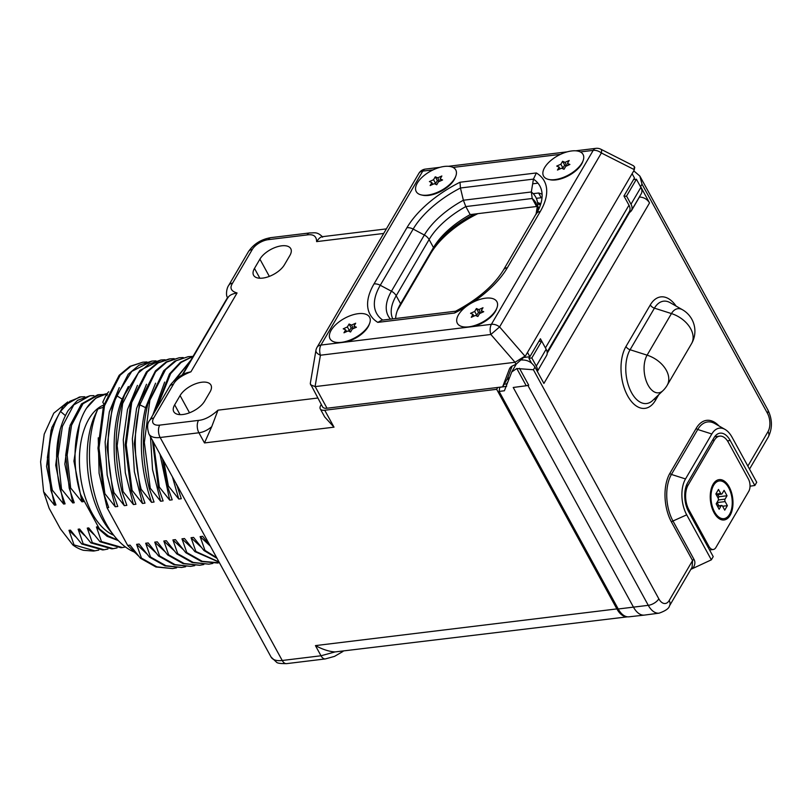 <?xml version="1.0" encoding="UTF-8"?>
<svg xmlns="http://www.w3.org/2000/svg" width="812" height="812" viewBox="0 0 812 812"><rect width="100%" height="100%" fill="white"/><g stroke="black" fill="none" stroke-linecap="round" stroke-linejoin="round"><path stroke-width="1.22" d="M322.638 237.165C321.278 236.302 319.268 237.794 316.619 241.621C316.558 236.17 313.371 233.947 307.027 234.942L268.254 239.662A13.286 6.506 -28.7 0 0 252.309 249.446L232.587 283.144C229.481 287.945 230.973 291.224 237.063 292.97C232.09 293.822 229.045 295.436 227.939 297.801M173.392 384.309A8.841 5.968 -149.7 0 0 169.464 386.613C170.743 383.365 179.503 375.012 187.369 372.627L190.932 371.805C181.695 375.418 175.849 379.59 173.392 384.309L153.681 418.007A13.286 6.506 -28.7 0 0 159.731 425.112L198.514 420.393C204.563 419.875 211.059 416.475 217.981 410.172L211.729 426.686L204.482 442.936L334.006 427.163L324.709 416.962L320.273 408.872A8.83 4.324 -28.7 0 0 324.739 410.243L496.66 389.313L616.876 608.909A22.117 12.19 -96.9 0 0 627.534 616.816M321.288 404.528L320.71 405.523A8.83 4.324 -28.7 0 0 320.273 408.872M497.746 387.456L496.66 389.313M508.018 381.518L506.617 383.914L504.171 384.208M507.064 379.265L508.84 379.407M210.044 391.912A18.087 8.851 -28.7 0 0 210.927 385.05A18.087 8.851 -28.7 0 0 196.382 383.508A18.087 8.851 -28.7 0 0 180.081 395.556L174.661 404.823A18.087 8.851 -28.7 0 0 173.778 411.684A18.087 8.851 -28.7 0 0 188.323 413.227A18.087 8.851 -28.7 0 0 204.614 401.179L210.044 391.912M284.433 264.773L289.864 255.506A18.087 8.851 -28.7 0 0 290.747 248.645A18.087 8.851 -28.7 0 0 276.202 247.102A18.087 8.851 -28.7 0 0 259.901 259.15L254.481 268.417A18.087 8.851 -28.7 0 0 253.598 275.278A18.087 8.851 -28.7 0 0 268.143 276.821A18.087 8.851 -28.7 0 0 284.433 264.773M532.692 183.806L537.96 183.167M538.823 341.456L541.695 341.101L540.396 338.756L529.871 356.742L527.506 352.418L525.526 355.788L516.016 364.283L512.555 365.877A12.363 8.353 -149.7 0 0 509.743 368.354A12.363 8.353 -149.7 0 0 509.327 369.206L502.618 386.857L327.013 408.223A8.83 4.324 151.3 0 1 322.557 406.853L310.285 383.558L315.939 350.337A8.83 4.446 -170.3 0 0 320.415 355.22L490.864 334.483A8.83 4.872 -96.9 0 1 491.392 324.323L593.207 150.372L580.347 151.935M502.618 386.857L507.226 378.991L512.128 366.09M527.506 352.418L632.101 173.697L634.466 178.021L623.941 196.007L628.975 205.192A10.597 7.166 -149.7 0 1 629.341 211.617L547.136 352.083M639.328 197.042L639.44 197.032C643.845 197.235 647.215 199.204 649.539 202.919L543.908 383.437L534.956 367.105C531.779 362.152 527.384 359.787 521.771 360M630.477 210.897L631.391 210.805L639.44 197.032M747.852 466.078L768.04 431.578A13.093 7.217 -96.9 0 0 767.431 413.237L642.018 184.151L640.597 186.587L649.539 202.919M640.597 186.587L639.643 185.136M507.947 377.093L509.002 379.011M499.106 391.425L504.394 390.765L511.773 371.916L516.787 368.516L526.227 385.751L513.225 387.476L633.522 607.224A22.086 12.17 83.1 0 0 644.352 615.1L628.965 616.816A21.924 12.079 -96.9 0 1 618.226 608.99L499.106 391.425L499.745 387.304L506.637 386.329M511.773 371.916L512.118 371.206M516.787 368.516L533.413 369.754L658.826 598.83A13.093 7.217 83.1 0 0 669.189 600.515L692.565 560.564L692.098 567.243L669.494 605.874C668.997 608.432 665.556 610.857 659.161 613.141L644.484 615.09A22.086 12.17 83.1 0 1 644.352 615.1M526.227 385.751L528.713 385.192L519.477 368.303M750.034 486.185L754.845 485.495L756.723 482.277L732.089 437.282A25.619 14.119 83.1 0 0 725.035 429.416A25.619 14.119 83.1 0 0 711.819 433.984L685.511 478.938A25.619 14.119 83.1 0 0 686.708 514.838L711.342 559.833L690.86 569.354M754.845 485.495L730.201 440.49A20.564 11.338 83.1 0 0 719.929 433.182A20.564 11.338 83.1 0 0 713.941 437.841L687.632 482.805A20.564 11.338 83.1 0 0 688.586 511.621L713.22 556.626L711.342 559.833M718.965 425.924A34.906 19.234 83.1 0 0 696.229 428.3L669.92 473.264A34.906 19.234 83.1 0 0 671.544 522.167L692.565 560.564A1.939 0.954 151.3 0 1 693.996 559.397C695.458 562.016 695.102 564.969 692.94 568.238M642.018 184.151L639.856 176.072L634.598 171.555L633.472 171.362M624.154 196.382L626.549 196.088L631.005 204.228L640.871 187.369A10.576 7.146 30.3 0 1 641.236 193.774L631.371 210.633A10.576 7.146 -149.7 0 0 631.005 204.228M628.589 212.917A10.576 7.146 -149.7 0 0 631.371 210.633M633.563 179.574L636.415 179.229L626.549 196.088M640.871 187.369L636.415 179.229M687.774 510.007L688.931 509.865L708.906 546.354A8.83 4.872 -96.9 0 0 713.261 549.501A8.83 4.872 -96.9 0 0 715.9 547.491L748.786 491.29A8.83 4.872 -96.9 0 0 748.37 478.918L728.394 442.428A17.671 9.734 -96.9 0 0 719.686 436.125L714.651 436.734M688.931 509.865A17.671 9.734 -96.9 0 1 688.109 485.109L714.418 440.155A17.671 9.734 -96.9 0 1 719.686 436.125M729.176 486.875A20.32 11.195 83.1 0 0 712.926 484.561A20.32 11.195 83.1 0 0 714.052 512.717A20.32 11.195 83.1 0 0 716.834 516.665A20.32 11.195 83.1 0 0 731.135 513.275A20.32 11.195 83.1 0 0 729.176 486.875M728.679 487.718A18.991 10.465 83.1 0 0 714.377 484.165A18.991 10.465 83.1 0 0 714.54 511.875A18.991 10.465 -96.9 0 0 718.346 516.706A18.991 10.465 -96.9 0 0 730.851 511.53A18.991 10.465 -96.9 0 0 728.679 487.718M716.306 494.762L721.574 494.122A1.766 0.974 83.1 0 1 720.711 493.493L718.488 489.443L715.859 493.94L718.072 497.989A1.766 0.974 83.1 0 1 718.163 500.466L716.184 503.836L719.148 509.246L721.117 505.876L717.534 506.302M721.574 494.122A1.766 0.974 83.1 0 0 722.101 493.716L724.081 490.346L727.034 495.756L725.065 499.126A1.766 0.974 83.1 0 0 725.146 501.603L727.369 505.653L724.74 510.149L722.518 506.099A1.766 0.974 83.1 0 0 721.645 505.47A1.766 0.974 83.1 0 0 721.117 505.876M727.034 495.756L718.985 496.731L717.808 494.579M718.153 498.152L718.985 496.731M717.016 502.415A1.766 0.974 83.1 0 0 717.097 502.587L718.864 505.805M727.369 505.653L722.589 506.241M541.807 363.695L537.361 371.48M616.876 608.909L315.442 645.611C322.78 649.509 329.307 651.61 335.041 651.924L321.004 655.771L282.231 660.491L160.147 437.495L198.92 432.776C203.315 432.207 207.578 430.177 211.729 426.686M335.041 651.924L627.554 616.826M182.152 375.002L227.614 297.415A19.407 9.5 151.3 0 1 227.583 297.354M327.013 408.223L315.178 386.603L515.021 362.284L525.526 355.788M529.871 356.742L524.42 357.402M315.178 386.603L310.499 384.817M462.464 326.678L463.835 326.982A21.315 10.434 -28.7 0 0 466.819 327.317L472.98 326.566A21.315 10.434 -28.7 0 0 496.477 309.118L496.964 307.799A22.523 11.023 151.3 0 1 468.747 326.85A22.523 11.023 -28.7 0 1 462.464 326.678A22.523 11.023 -28.7 0 1 460.374 312.072A22.523 11.023 -28.7 0 1 485.515 298.187A22.523 11.023 151.3 0 1 496.964 307.799M335.153 342.177L336.523 342.481A21.315 10.434 -28.7 0 0 339.507 342.806L345.679 342.055A21.315 10.434 -28.7 0 0 369.166 324.607L369.653 323.288A22.523 11.023 151.3 0 1 341.436 342.339A22.523 11.023 -28.7 0 1 335.153 342.177A22.523 11.023 -28.7 0 1 333.062 327.561A22.523 11.023 -28.7 0 1 358.204 313.686A22.523 11.023 151.3 0 1 369.653 323.288M421.337 194.931L422.707 195.235A21.315 10.434 -28.7 0 0 428.645 195.398A21.315 10.434 -28.7 0 0 455.349 177.361L455.837 176.042A22.523 11.023 151.3 0 1 427.619 195.103A22.523 11.023 -28.7 0 1 421.337 194.931A22.523 11.023 -28.7 0 1 419.246 180.315A22.523 11.023 -28.7 0 1 444.387 166.44A22.523 11.023 151.3 0 1 455.837 176.042M548.648 179.442L550.018 179.746A21.315 10.434 -28.7 0 0 555.956 179.899A21.315 10.434 -28.7 0 0 582.661 161.872L583.138 160.553A22.523 11.023 151.3 0 1 554.921 179.604A22.523 11.023 -28.7 0 1 548.648 179.442A22.523 11.023 -28.7 0 1 546.557 164.826A22.523 11.023 -28.7 0 1 571.699 150.951A22.523 11.023 151.3 0 1 583.138 160.553M433.172 169.85L422.758 171.109A8.83 5.968 -149.7 0 0 418.83 173.413A8.83 8.83 0 0 1 425.386 169.099A8.83 4.872 83.1 0 0 422.758 171.109L320.943 345.059L339.507 342.806M418.83 173.413L317.025 347.363A8.83 5.968 30.3 0 1 320.943 345.059A8.83 4.872 83.1 0 0 320.415 355.22L315.076 386.613M632.101 173.697L634.081 170.327L634.73 167.384M472.98 326.566L491.392 324.323A8.83 5.968 30.3 0 1 499.583 326.931L601.387 152.981A8.83 2.791 116.9 0 0 600.9 149.246L633.421 165.729L634.284 166.561L634.081 170.327M525.11 356.316L499.583 326.931L490.864 334.483L515.021 362.284M634.345 169.678L601.387 152.981A8.83 5.968 -149.7 0 0 593.207 150.372A8.83 4.872 -96.9 0 1 595.835 148.363L575.738 150.809M556.727 166.074L559.163 167.14L557.458 170.053L561.599 168.196L564.035 169.261L565.751 166.338L569.892 164.471L567.456 163.415L569.171 160.492L565.02 162.359L562.584 161.294L560.869 164.217L556.727 166.074M559.163 167.14L560.107 168.866M560.869 164.217L562.949 168.003L562.066 168.399M562.584 161.294L564.655 165.08L562.949 168.003M565.02 162.359L566.908 165.81M566.634 165.942L564.655 165.08M567.456 163.415L568.4 165.14M429.416 181.573L431.852 182.629L430.147 185.552L434.288 183.685L436.734 184.75L438.439 181.827L442.581 179.97L440.145 178.904L441.86 175.991L437.709 177.848L435.273 176.793L433.557 179.706L429.416 181.573M431.852 182.629L432.796 184.354M433.557 179.706L435.638 183.492L434.755 183.888M435.273 176.793L437.343 180.569L435.638 183.492M437.709 177.848L439.607 181.309M439.322 181.431L437.343 180.569M440.145 178.904L441.099 180.64M470.544 313.32L472.98 314.386L471.275 317.299L475.426 315.442L477.862 316.497L479.567 313.584L483.719 311.717L481.283 310.661L482.988 307.738L478.836 309.605L476.4 308.54L474.695 311.463L470.544 313.32M472.98 314.386L473.934 316.112M474.695 311.463L476.766 315.249L475.883 315.645M476.4 308.54L478.471 312.326L476.766 315.249M478.836 309.605L480.734 313.056M480.45 313.188L478.471 312.326M481.283 310.661L482.226 312.387M343.232 328.819L345.679 329.875L343.963 332.798L348.115 330.931L350.551 331.996L352.256 329.073L356.407 327.216L353.971 326.15L355.676 323.227L351.535 325.094L349.089 324.029L347.384 326.952L343.232 328.819M345.679 329.875L346.622 331.6M347.384 326.952L349.454 330.738L348.571 331.134M349.089 324.029L351.16 327.815L349.454 330.738M351.535 325.094L353.423 328.545M353.139 328.677L351.16 327.815M353.971 326.15L354.915 327.875M455.633 311.209L381.823 320.192L377.813 322.374L454.558 313.036A80.52 39.402 -28.7 0 0 465.814 306.804M536.519 213.526A74.268 36.347 -28.7 0 0 538.397 209.963A74.268 36.347 -28.7 0 0 533.433 179.117L460.434 187.998L460.018 182.243A80.52 39.402 -28.7 0 0 406.913 227.725L374.017 283.926A80.52 39.402 -28.7 0 0 377.813 322.374M374.017 283.926A8.83 5.968 -149.7 0 1 380.27 285.276L413.166 229.075A74.268 36.347 -28.7 0 1 460.434 187.998L463.378 200.239L465.804 206.573L470.189 214.591A62.717 30.694 -28.7 0 0 433.486 247.558L400.59 303.759A62.717 30.694 -28.7 0 0 395.606 318.517M472.716 302.379A80.52 39.402 -28.7 0 0 507.388 267.696L540.284 211.496A80.52 39.402 -28.7 0 0 536.346 172.956L533.433 179.117L531.322 191.977L532.215 198.493L536.6 206.502L470.189 214.591M456.293 311.24L454.558 313.036M542.091 194.21A77.769 38.062 -28.7 0 0 538.62 193.002L533.2 193.662M537.158 206.989A62.717 30.694 -28.7 0 0 536.6 206.502M538.62 193.002L541.208 197.732L536.336 198.331M541.99 197.976A77.769 38.062 -28.7 0 0 541.208 197.732M540.792 203.792A70.674 34.581 -28.7 0 0 537.524 202.503M474.32 214.084A70.674 34.581 -28.7 0 0 435.029 245.072M537.605 203.132L538.112 204.056M537.696 204.106L538.214 204.045A69.791 34.155 151.3 0 1 540.427 204.959M397.372 310.458A69.791 34.155 151.3 0 1 397.707 309.89L430.593 253.689A69.791 34.155 151.3 0 1 477.862 213.657M546.151 349.241L541.695 341.101L531.83 357.96L536.285 366.1L546.151 349.241A10.576 7.146 30.3 0 1 546.517 355.646L537.311 371.388M529.465 356.793A7.064 3.451 151.3 0 1 528.916 358.315L531.83 357.96M508.505 378.108L509.388 378.006M537.189 371.165A10.576 7.146 -149.7 0 0 536.285 366.1M528.916 358.315L531.586 363.197M210.44 546.303L202.635 536.306L200.128 536.61L204.959 550.384L203.954 550.516L193.56 537.412L191.053 537.717L195.885 551.49L194.88 551.612L184.486 538.518L181.979 538.823L186.811 552.596L185.806 552.718L175.412 539.625L172.905 539.929L177.737 553.703L176.732 553.825L166.338 540.721L163.831 541.025L168.663 554.809L167.658 554.931L157.274 541.827L154.757 542.132L159.588 555.915L158.584 556.037L148.2 542.934L145.683 543.238L150.514 557.012L149.51 557.144L139.126 544.04L136.609 544.344L141.45 558.118L140.435 558.24L130.052 545.146L127.687 545.431L107.062 507.754L108.696 507.561L103.865 493.787L97.988 448.143L103.489 405.909L119.171 375.296L129.9 366.354L142.861 362.182L130.905 366.222L120.176 375.174L104.494 405.787L98.993 448.021L104.87 493.655L103.865 493.787M104.87 493.655L115.253 506.759L117.77 506.455L112.939 492.681L107.062 447.047L112.563 404.802L128.245 374.19L138.974 365.248L151.905 361.076M128.357 386.502L122.145 399.128C110.757 427.427 111.528 471.275 124.327 505.653L113.944 492.559L112.939 492.681M124.327 505.653L126.845 505.348L122.003 491.575L123.018 491.453L133.401 504.546L135.919 504.242L131.077 490.468L125.2 444.834L130.702 402.59L146.393 371.987L157.122 363.035L169.079 358.985M174.144 358.65L170.084 358.863L158.127 362.913L147.398 371.866L131.717 402.468L126.215 444.712L132.092 490.346L131.077 490.468M132.092 490.346L142.476 503.45L144.983 503.146L140.151 489.362L134.274 443.728L139.776 401.483L155.457 370.881L166.186 361.929L179.158 357.767L166.673 362.111L155.569 371.805L139.826 404.843L145.571 407.644C138.375 438.125 140.375 469.691 151.55 502.344L154.057 502.039L149.225 488.256L150.23 488.134L160.624 501.237L163.131 500.933L158.299 487.159L152.423 440.337M151.55 502.344L141.156 489.24L140.151 489.362M153.438 442.185L159.304 487.027L158.299 487.159M159.304 487.027L169.698 500.131L172.205 499.827L167.373 486.053L162.481 458.709M172.448 476.908L178.772 499.025L168.378 485.931L167.373 486.053M178.772 499.025L181.279 498.72L176.823 484.896M107.062 507.754L99.094 473.274L98.252 437.82M138.598 556.047L127.687 545.431M132.914 550.932L137.624 554.86M172.54 568.573L155.924 566.979L140.435 558.24M141.45 558.118L156.929 566.857L172.591 568.573L176.6 567.832M136.609 544.344L146.698 553.754M181.614 567.476L164.988 565.873L149.51 557.144M150.514 557.012L166.003 565.751L181.665 567.466L185.664 566.725M145.683 543.238L155.772 552.647M190.688 566.37L174.062 564.766L158.584 556.037M159.588 555.915L175.077 564.644L190.739 566.36L194.738 565.629M154.757 542.132L164.846 551.541M199.762 565.264L183.136 563.66L167.658 554.931M168.663 554.809L184.141 563.538L199.813 565.253L203.812 564.523M163.831 541.025L173.91 550.445M208.836 564.157L192.211 562.564L176.732 553.825M177.737 553.703L193.215 562.432L208.887 564.157L212.886 563.416M172.905 539.929L182.984 549.338M217.91 563.051L201.285 561.457L185.806 552.718M186.811 552.596L202.29 561.336L219.484 562.828M181.979 538.823L192.058 548.232M219.138 562.188L194.88 551.612M195.885 551.49L219.007 561.955M191.053 537.717L201.132 547.126M217.037 558.362L203.954 550.516M204.959 550.384L216.642 557.641M200.128 536.61L210.206 546.019M176.102 483.587L176.448 484.947M168.378 485.931L163.76 461.043M190.13 361.36L175.301 379.752M173.463 381.488L190.759 360.295M173.717 380.98L173.332 381.62M159.944 454.07L169.698 500.131M193.043 356.387L181.066 362.457L170.642 373.621L156.574 408.639M155.092 411.176L169.495 373.936L180.477 362.264L193.134 356.235M164.653 382.087L152.757 415.165M150.484 436.785L152.534 469.58L160.624 501.237M192.292 356.438L188.232 356.661L176.275 360.701L165.546 369.653L149.855 400.255L144.353 442.499L150.23 488.134M188.232 356.661L174.742 361.127L163.638 370.82L147.896 403.858C141.43 430.187 141.877 458.313 149.225 488.256M141.156 489.24C133.807 459.298 133.371 431.162 139.826 404.843M183.218 357.544L179.158 357.767M146.505 384.289L136.568 408.507L132.346 438.784L134.366 471.681L142.476 503.45M137.431 385.395L127.494 409.603L123.272 439.891L125.302 472.787L133.401 504.546M165.069 359.757L161.009 359.97L149.053 364.02L138.324 372.962L122.642 403.574L117.141 445.818L123.018 491.453M161.009 359.97L139.857 370.404L124.693 394.652C114.289 423.194 113.396 455.502 122.003 491.575M113.944 492.559C105.327 456.486 106.23 424.179 116.634 395.637L122.145 399.128L123.109 399.017M156.005 360.863L151.935 361.076L131.788 371.388L116.634 395.637M119.283 387.608L109.346 411.816L105.124 442.104L107.154 475L115.253 506.759M146.931 361.959L142.861 362.182M155.579 383.183L145.571 407.644L147.023 407.462M103.073 407.37L97.826 409.075A87.016 47.959 83.1 0 0 114.665 536.427A87.016 47.959 83.1 0 0 133.807 551.825M108.737 391.729A87.016 47.959 83.1 0 0 106.372 394.47L107.57 394.368M97.826 409.075L94.243 416.789A78.185 43.087 -96.9 0 0 109.742 530.348L114.665 536.427M107.032 395.677L106.372 394.47L102.789 402.184L103.956 404.325M103.753 404.995A67.142 37.007 83.1 0 0 92.01 513.042A67.142 37.007 83.1 0 0 113.71 535.25M107.001 393.688A77.302 42.6 -96.9 0 0 86.468 408.284C73.638 428.371 71.426 465.489 80.703 494.65L99.45 528.886L108.229 535.92L117.953 540.203M99.45 528.886L97.887 526.805L96.425 526.978L101.47 541.584L100.008 541.756L88.741 527.912L87.28 528.094L92.324 542.69L90.863 542.873L79.596 529.028L78.135 529.211L83.179 543.807L81.718 543.989L70.451 530.145L68.99 530.317L74.034 544.923L72.928 545.055L60.413 528.866L49.156 508.312L43.604 491.757L54.485 505.165L55.947 504.983L50.902 490.387L52.364 490.204L63.63 504.049L65.092 503.866L60.047 489.271L61.509 489.088L72.775 502.932L74.237 502.76L69.193 488.154L70.654 487.982L81.921 501.816L83.382 501.643L80.703 494.65M98.77 550.12L93.502 551.064L83.443 550.303A77.302 42.6 -96.9 0 1 72.928 545.055M67.721 401.96L53.785 413.166L44.213 434.166L40.6 461.784L43.604 491.757M54.485 505.165L46.558 466.332L51.115 429.944M94.974 550.881L74.034 544.923M75.506 536.681L68.99 530.317M81.718 543.989L102.647 549.947L104.119 549.775L83.179 543.807M107.925 549.003L104.119 549.775M84.651 535.565L78.135 529.211M90.863 542.873L111.802 548.841L113.264 548.658L92.324 542.69M117.07 547.897L113.264 548.658M93.796 534.448L87.28 528.094M101.47 541.584L122.409 547.542L120.947 547.724L100.008 541.756M122.409 547.542L125.474 546.973M118.329 540.609L107.052 536.275L96.425 526.978M86.468 408.284L95.826 398.134L107.011 393.678M81.921 501.816L73.933 461.145L79.586 423.773M70.654 487.982L67.142 455.136L71.547 425.224L82.956 403.747L99.155 394.642L103.033 394.51M99.155 394.642L97.684 394.815L81.484 403.919L70.086 425.407L65.681 455.319L69.193 488.154M72.775 502.932L64.848 464.099L69.406 427.711M61.509 489.088L57.997 456.253L62.402 426.341L73.801 404.863L90 395.748L93.887 395.627M90 395.748L77.536 400.357L68.178 410.507C56.251 430.898 53.541 457.146 60.047 489.271M63.63 504.049L55.703 465.215L60.261 428.827M52.364 490.204C45.858 458.08 48.568 431.832 60.494 411.44L69.852 401.29L80.855 396.865L84.742 396.743M80.855 396.865L79.393 397.048L63.194 406.152L51.795 427.63L47.38 457.542L50.902 490.387M252.309 249.446A8.83 5.968 -149.7 0 0 248.381 251.75L228.679 285.428A8.83 5.968 -149.2 0 1 232.587 283.144M383.69 233.45L316.619 241.621M237.063 292.97L190.932 371.805M217.981 410.172L317.725 398.032M545.431 347.942L628.975 205.192M547.197 353.21L629.584 212.429M533.413 369.754L534.956 367.105M676.081 306.073A35.19 19.397 83.1 0 0 650.31 304.906L625.971 346.501A35.19 19.397 83.1 0 0 627.615 395.809A35.19 19.397 83.1 0 0 655.457 400.336L658.786 394.642M527.861 385.375L648.28 605.336L618.226 608.99M659.161 613.141A21.934 12.089 83.1 0 1 648.28 605.336A8.83 4.324 -28.7 0 0 658.826 598.83M669.189 600.515A8.83 5.968 30.3 0 1 669.494 605.874M671.544 522.167A1.939 0.954 151.3 0 1 672.975 520.999L693.996 559.397M669.92 473.264A1.939 1.309 -149.7 0 0 671.422 474.452A33.221 18.311 83.1 0 0 672.975 520.999L686.708 514.838M696.229 428.3A1.939 1.309 -149.7 0 0 697.731 429.497L671.422 474.452L685.511 478.938M725.035 429.416L714.864 423.58A33.221 18.311 83.1 0 0 697.731 429.497L711.819 433.984M749.517 469.113L768.345 436.937A8.83 5.968 -149.7 0 0 768.04 431.578M767.431 413.237A8.83 4.324 -28.7 0 0 767.858 409.877C772.415 419.185 772.577 428.208 768.345 436.937M727.44 440.865L730.201 440.49M716.407 436.521A20.361 11.226 83.1 0 0 715.413 435.8M707.688 546.506L708.906 546.354M686.434 485.312L688.109 485.109M712.449 440.388L714.418 440.155M720.711 493.493L715.93 494.072M725.065 499.126L718.356 499.948M725.146 501.603L717.097 502.587M307.027 234.942A8.83 4.872 -96.9 0 1 309.656 232.932A8.83 4.872 -96.9 0 1 309.656 232.922C314.183 233.145 316.934 231.258 322.557 236.911M268.254 239.662A8.83 4.872 -96.9 0 1 270.893 237.642C261.159 239.276 253.659 243.986 248.381 251.75M286.585 663.637A8.83 4.872 -96.9 0 1 282.231 660.491A22.117 10.83 151.3 0 1 271.066 657.04L276.537 662.216C277.207 663.201 280.556 663.678 286.585 663.637L325.358 658.918A8.841 4.872 -96.9 0 1 321.004 655.771L315.442 645.611M153.681 418.007A8.83 5.968 -149.7 0 0 149.753 420.301C147.175 423.174 146.921 427.751 148.982 434.044A22.117 10.83 -28.7 0 0 160.147 437.495A8.83 4.872 83.1 0 1 159.731 425.112M198.514 420.393A8.83 4.913 83 0 0 198.92 432.776L204.482 442.936M324.739 410.243L334.006 427.163M169.464 386.613L149.753 420.301M180.081 395.556L189.521 412.79M174.661 404.823L180.031 414.638M254.481 268.417L259.85 278.232M259.901 259.15L269.34 276.385M509.327 369.206L510.281 367.582M516.016 364.283L514.92 362.294M345.679 342.055L466.819 327.317M560.473 154.351L453.035 167.424M536.346 172.956L460.018 182.243M406.913 227.725A8.83 5.968 -149.7 0 1 413.166 229.075L424.341 235.023L391.445 291.224L380.27 285.276A74.268 36.347 -28.7 0 0 382.756 320.08M536.123 214.195A65.305 31.962 -28.7 0 0 531.322 191.977L463.378 200.239A65.305 31.962 -28.7 0 0 424.341 235.023A8.83 5.968 30.3 0 1 429.101 239.54L396.205 295.741A8.83 5.968 30.3 0 0 391.445 291.224A65.305 31.962 -28.7 0 0 390.501 319.136M536.194 214.104A8.83 5.968 30.3 0 1 536.356 213.789A8.83 5.968 30.3 0 1 540.284 211.496M503.298 270.305A8.83 5.968 30.3 0 1 503.46 269.99A8.83 5.968 30.3 0 1 507.388 267.696M400.59 303.759L396.205 295.741A62.717 30.694 -28.7 0 0 392.785 318.862M536.032 214.338L537.179 207.344L536.062 203.101A62.717 30.694 -28.7 0 0 532.215 198.493L465.804 206.573A62.717 30.694 -28.7 0 0 429.101 239.54L433.486 247.558M538.001 210.765A62.717 30.694 -28.7 0 0 537.645 207.436M429.852 253.76L430.187 254.379M655.457 400.336A5.298 3.583 30.3 0 1 654.929 398.337M625.971 346.501A5.298 3.583 -149.7 0 0 630.092 349.739A30.602 16.869 83.1 0 0 630.092 389.73A30.602 16.869 83.1 0 0 652.716 400.458L662.947 390.663A24.736 24.736 0 0 0 667.18 385.284L691.519 343.699A24.736 24.736 0 0 0 682.496 309.758A21.416 11.804 83.1 0 0 671.443 313.574L654.431 308.154L630.092 349.739L647.103 355.159A21.416 11.804 83.1 0 0 647.103 383.152A21.416 11.804 83.1 0 0 662.947 390.663M650.31 304.906A5.298 3.583 -149.7 0 0 654.431 308.154A30.602 16.869 83.1 0 1 670.215 302.703L682.496 309.758M691.519 343.699A24.736 16.717 30.3 0 0 690.657 328.708A24.736 16.717 -149.7 0 0 671.443 313.574L647.103 355.159A24.736 16.717 -149.7 0 1 666.327 370.302A24.736 16.717 30.3 0 1 667.18 385.284M65.305 415.541L60.494 411.44M512.179 371.114L516.229 364.182M767.858 409.877L639.856 176.072M713.261 549.501L709.576 549.957M711.413 488.195L714.377 484.165M714.499 513.499L718.346 516.706M717.361 505.988L721.645 505.47M386.36 228.893L321.958 236.739M309.656 232.932L270.893 237.642M148.982 434.044L271.066 657.04M342.958 651.468L334.514 656.38L325.358 658.918M228.131 297.182L182.801 374.657M227.553 297.293C225.878 296.35 226.223 288.757 228.679 285.418M425.386 169.099L439.901 167.333M448.427 166.298L567.212 151.844M600.9 149.246A8.83 8.83 0 0 0 595.835 148.363M634.284 166.561L634.751 167.424M317.025 347.363A8.83 8.83 0 0 0 315.939 350.337M455.491 311.29C478.024 299.242 494.011 285.469 503.46 269.99L538.397 209.963M539.046 208.542L537.727 206.136M170.084 358.863L169.069 358.985"/></g></svg>
